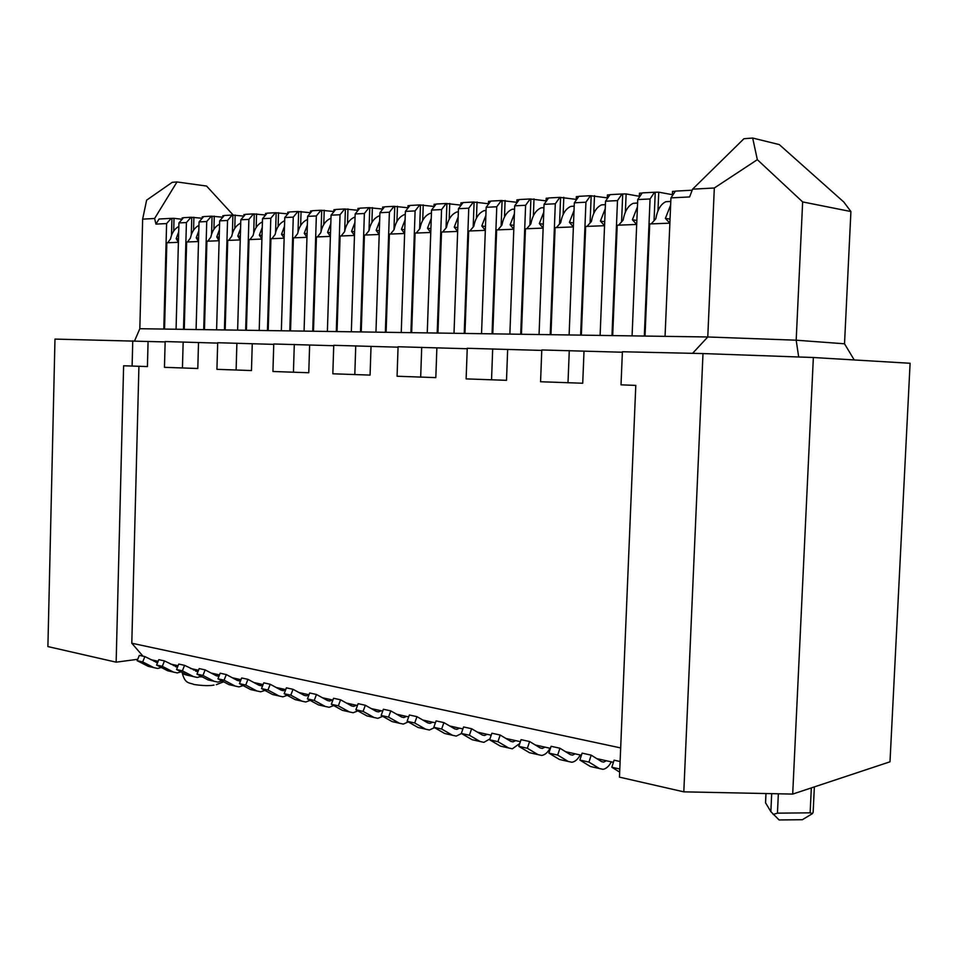 <?xml version="1.0" encoding="UTF-8"?>
<svg xmlns="http://www.w3.org/2000/svg" width="958" height="958" viewBox="0 0 958 958"><rect width="100%" height="100%" fill="white"/><g stroke="black" fill="none" stroke-linecap="round" stroke-linejoin="round"><path stroke-width="1.44" d="M702.992 353.562L813.354 357.514L792.697 794.086L683.808 791.847L619.455 777.142L635.789 385.403L621.024 384.829L622.389 351.754L702.992 353.562L683.808 791.847M813.354 357.514L910.1 363.274L889.994 761.802L792.697 794.086M137.724 659.296L116.146 662.17L47.9 646.578L54.977 339.096L165.147 341.922M613.395 762.317L596.81 758.64M581.434 755.227L565.591 751.707M550.431 748.342L535.318 744.989M520.374 741.672L505.944 738.474M491.203 735.205L477.431 732.151M462.894 728.918L449.733 725.996M435.399 722.823L422.825 720.033M408.683 716.895L396.672 714.225M382.709 711.123L371.237 708.585M357.454 705.531L346.497 703.088M332.893 700.07L322.427 697.747M306.285 695.807L304.069 695.316L306.285 695.807L308.991 694.766L298.992 692.55M285.724 689.604L276.167 687.485M263.067 684.575L253.942 682.551M240.997 679.677L232.267 677.749M219.49 674.911L211.155 673.055M198.522 670.253L190.558 668.492M178.08 665.714L170.464 664.026M158.142 661.295L150.873 659.679M622.377 352.233L541.785 349.957L540.563 381.751L582.727 383.236L583.997 351.37M541.773 350.412L467.241 348.293L466.127 378.889L506.507 380.326L507.656 349.646M467.217 348.736L398.073 346.748L397.079 376.243L435.818 377.62L436.86 348.053M398.061 347.179L333.743 345.311L332.833 373.788L370.075 375.093L371.021 346.568M333.731 345.718L273.76 343.982L272.934 371.488L308.763 372.746L309.626 345.179M273.748 344.365L217.682 342.724L216.927 369.333L251.475 370.554L252.253 343.886M217.67 343.108L165.147 341.551L164.465 367.321L197.803 368.507L198.51 342.677M134.563 340.916L139.832 328.714L707.77 336.976L692.598 353.322M173.697 231.058L174.021 218.328L182.128 219.274L182.164 217.885L183.421 217.813M157.531 662.78L144.886 656.589L142.694 661.93L153.807 667.618L157.639 668.468L161.351 667.498M178.499 238.853L176.212 238.614L178.691 231.86M176.212 238.614L178.404 242.326M164.548 329.073L166.836 242.769L167.698 242.745L170.548 238.853C171.781 232.938 174.548 228.782 178.835 226.399M665.056 336.354L670.947 197.887L675.414 191.121L692.179 190.211M675.294 191.289L672.528 191.432L672.348 195.755M672.396 194.69L658.757 192.175L654.553 192.247L650.063 198.953L637.729 199.575L642.231 192.905L654.553 192.247M642.111 193.073L639.465 193.217L639.297 197.252M639.333 196.294L626.125 193.935L622.017 193.995L617.491 200.605L611.982 335.587M600.115 335.408L605.54 201.216L610.066 194.642L622.017 193.995M609.959 194.809L607.42 194.953L607.264 198.713M607.3 197.863L590.475 195.707L585.925 202.21L574.333 202.809L569.124 334.965M574.333 202.809L578.883 196.33L590.475 195.707M578.776 196.498L576.345 196.629L576.201 200.15M576.237 199.384L559.879 197.36L555.305 203.779L544.06 204.341L539.055 334.522M544.06 204.341L548.635 197.959L559.879 197.36M548.527 198.126L546.192 198.246L546.072 201.551M546.096 200.869L530.193 198.965L525.607 205.287L514.686 205.838L509.872 334.103M514.686 205.838L519.284 199.551L530.193 198.965M519.164 199.707L516.925 199.827L516.817 202.928M516.841 202.318L501.369 200.521L496.771 206.76L486.173 207.299L481.539 333.683M486.173 207.299L490.771 201.084L501.369 200.521M490.652 201.252L488.52 201.36L488.412 204.27M488.424 203.731L473.372 202.03L468.761 208.185L458.463 208.712L454.008 333.288M458.463 208.712L463.085 202.581L473.372 202.03M462.965 202.737L460.918 202.857L460.822 205.587M460.834 205.12L446.177 203.503L441.554 209.562L431.543 210.077L427.256 332.893M431.543 210.077L436.165 204.042L446.177 203.503M436.058 204.198L434.082 204.293L433.998 206.88M434.01 206.461L419.736 204.928L415.101 210.916L405.378 211.407L401.246 332.522M405.378 211.407L410.012 205.455L419.736 204.928M409.892 205.599L408 205.707L407.928 208.137M407.94 207.778L394.025 206.317L389.391 212.221L379.931 212.712L375.955 332.151M379.931 212.712L384.565 206.82L394.025 206.317M384.445 206.976L382.637 207.072L382.565 209.371M382.577 209.048L369.01 207.67L364.375 213.502L355.167 213.969L351.346 331.791M355.167 213.969L359.813 208.161L369.01 207.67M359.693 208.305L357.957 208.401L357.885 210.568M357.897 210.305L344.676 208.976L340.03 214.736L331.073 215.191L327.385 331.444M331.073 215.191L335.719 209.467L344.676 208.976M335.599 209.61L333.935 209.694L333.863 211.742M333.875 211.514L320.978 210.257L316.344 215.945L307.614 216.388L304.069 331.097M307.614 216.388L312.26 210.736L320.978 210.257M312.14 210.88L310.536 210.964L310.476 212.892M310.488 212.712L297.902 211.502L293.268 217.119L284.766 217.55L281.353 330.773M284.766 217.55L289.412 211.969L297.902 211.502M289.292 212.113L287.759 212.185L287.699 214.017M287.699 213.874L275.425 212.724L270.791 218.268L262.516 218.687L259.211 330.45M262.516 218.687L267.15 213.167L275.425 212.724M267.031 213.311L265.558 213.383L265.51 215.119M265.51 214.999L253.523 213.909L248.888 219.382L240.817 219.789L237.632 330.139M240.817 219.789L245.452 214.341L253.523 213.909M245.332 214.484L243.919 214.556L243.871 216.197M243.871 216.113L232.159 215.059L227.537 220.472L219.669 220.867L216.604 329.827M219.669 220.867L224.292 215.478L232.159 215.059M224.172 215.622L222.819 215.694L222.771 217.25M222.771 217.191L211.335 216.185L206.724 221.526L199.048 221.921L196.091 329.528M199.048 221.921L203.659 216.592L211.335 216.185M203.539 216.736L202.246 216.807L202.198 218.28M202.198 218.244L191.025 217.274L186.415 222.555L178.93 222.939L176.068 329.241M178.93 222.939L183.529 217.682L191.025 217.274M174.021 218.328L171.207 218.352L166.596 223.573L163.806 329.061M139.832 328.714L142.646 219.143L154.609 218.484L155.938 224.112L159.052 219.011L171.207 218.352M670.121 217.274L669.666 219.095L665.391 218.388L670.636 205.048M620.113 761.526L614.078 760.185L611.839 767.238L619.67 772.124M670.792 201.36L665.834 201.719C660.78 204.09 657.439 209.778 655.799 218.783L651.165 223.885L649.716 223.944L645.021 336.066M611.839 767.238L619.802 769.023M669.87 223.154L665.391 218.388M657.966 210.88L658.757 192.175M606.282 760.736L603.684 762.077L601.588 761.622L591.194 755.144L588.954 762.101L599.385 768.532L603.001 769.322C606.186 768.795 608.953 766.304 611.312 761.861M636.89 219.669L636.711 220.436L632.4 219.753L637.429 206.928M636.699 224.447L632.4 219.753M632.076 335.875L637.729 199.575M612.689 335.599L617.203 225.214L618.605 225.154L623.107 220.136C624.736 211.263 628.101 205.659 633.202 203.324L637.585 203.108M633.202 203.324L637.585 202.988M625.37 212.137L626.125 193.935M591.194 755.144L582.105 753.132L579.865 760.053L590.32 766.472L593.888 767.286M579.865 760.053L588.954 762.101M621.586 221.753L622.712 194.127M670.947 197.887L689.604 196.941L692.574 189.181L714.321 187.996L757.335 159.675L802.648 201.922L850.908 211.538L844.525 343.79L854.225 359.945M844.525 343.79L796.182 340.198L707.77 336.976L714.321 187.996M644.315 336.054L650.063 198.953M605.54 201.216L617.491 200.605M580.632 335.132L585.925 202.21M550.227 334.689L555.305 203.779M520.709 334.258L525.607 205.287M492.065 333.839L496.771 206.76M464.235 333.432L468.761 208.185M437.195 333.037L441.554 209.562M410.922 332.654L415.101 210.916M385.356 332.282L389.391 212.221M360.495 331.923L364.375 213.502M336.294 331.576L340.03 214.736M312.739 331.229L316.344 215.945M289.795 330.893L293.268 217.119M267.45 330.57L270.791 218.268M245.667 330.247L248.888 219.382M224.423 329.935L227.537 220.472M203.719 329.636L206.724 221.526M155.938 224.112L166.596 223.573M183.517 329.348L186.415 222.555M692.574 189.181L743.947 138.718L752.677 138.048L757.335 159.675M752.677 138.048L779.285 144.586L843.866 202.09L850.908 211.538M142.646 219.143L146.622 200.162L172.236 182.319L177.002 181.96L206.569 186.056L233.273 215.131M155.352 660.673L154.022 661.307M144.886 656.589L139.341 655.368L137.15 660.685L148.25 666.361L152.023 667.211M137.15 660.685L142.694 661.93M171.494 235.381L171.937 218.436M177.002 181.96L154.609 218.484M802.648 201.922L796.182 340.198L798.685 356.987M575.147 753.838L572.537 755.144L570.417 754.676L559.927 748.234L557.688 755.084L568.214 761.466L571.866 762.269C575.075 761.766 577.866 759.323 580.225 754.964M604.714 221.741L600.427 221.07L605.24 208.736M600.427 221.07L604.558 225.705M581.35 335.144L585.673 226.435L587.038 226.387L591.409 221.454C593.038 212.712 596.427 207.191 601.564 204.88L605.408 204.689M601.564 204.88L605.408 204.581M590.092 222.855L591.182 195.827M593.768 213.371L594.487 195.648M559.927 748.234L551.113 746.294L548.874 753.096L559.424 759.478L563.017 760.293M548.874 753.096L557.688 755.084M544.958 747.132L542.324 748.402L540.192 747.935L529.606 741.54L527.355 748.27L537.977 754.617L541.665 755.431C544.898 754.952 547.701 752.557 550.072 748.27M573.543 222.974L569.411 222.352L574.034 210.485M569.411 222.352L573.387 226.914M550.946 334.701L555.101 227.633L556.418 227.585L560.669 222.723C562.298 214.113 565.699 208.664 570.872 206.389L574.201 206.221M570.872 206.389L574.201 206.114M559.556 223.921L560.586 197.48M563.124 214.592L563.795 197.3M529.606 741.54L521.056 739.648L518.805 746.354L529.451 752.689L533.079 753.515M518.805 746.354L527.355 748.27M515.644 740.63L512.997 741.875L510.854 741.396L500.184 735.037L497.932 741.672L508.638 747.97L512.35 748.797L519.775 743.468M543.306 224.172L539.33 223.597L543.761 212.173M539.33 223.597L543.15 228.1M521.439 334.27L525.439 228.794L526.72 228.734L530.852 223.956C532.48 215.478 535.893 210.113 541.09 207.862L543.94 207.718M541.09 207.862L543.94 207.611M529.918 224.962L530.9 199.072M533.378 215.789L534.013 198.905M500.184 735.037L491.885 733.217L489.634 739.804L500.363 746.102L504.004 746.929M489.634 739.804L497.932 741.672M487.191 734.319L484.532 735.528L482.365 735.049L471.623 728.739L469.384 735.253L480.15 741.528L483.886 742.354L489.945 738.893M513.955 225.346L510.135 224.807L514.386 213.802M510.135 224.807L513.811 229.237M492.795 333.851L496.639 229.908L497.885 229.86L501.908 225.154C503.525 216.795 506.95 211.502 512.171 209.275L514.566 209.167M512.171 209.275L514.566 209.06M501.142 225.98L502.088 200.629M504.495 216.963L505.106 200.473M471.623 728.739L463.576 726.954L461.325 733.445L472.114 739.708L475.779 740.534M461.325 733.445L469.384 735.253M459.553 728.176L456.87 729.361L454.703 728.882L443.901 722.619L441.65 729.038L452.487 735.265L456.236 736.091L461.493 733.541M485.466 226.483L481.79 225.98L485.874 215.382M481.79 225.98L485.323 230.351M464.965 333.444L468.666 230.998L469.875 230.962L473.791 226.316C475.408 218.077 478.844 212.856 484.089 210.664L486.053 210.568M484.089 210.664L486.053 210.461M473.192 226.962L474.102 202.138M476.449 218.113L477.036 201.982M443.901 722.619L436.07 720.883L433.83 727.278L444.68 733.493L448.368 734.331M433.83 727.278L441.65 729.038M432.693 722.224L429.998 723.374L427.819 722.895L416.958 716.668L414.718 722.991L425.603 729.17L429.376 730.008L434.489 727.661M457.792 227.597L454.248 227.118L458.175 216.903M454.248 227.118L457.649 231.429M437.938 333.049L441.494 232.064L442.668 232.016L446.476 227.441C448.093 219.322 451.529 214.173 456.798 212.005L458.355 211.934M456.798 212.005L458.355 211.826M446.045 227.932L446.895 203.611M449.194 219.238L449.757 203.455M425.101 720.536L424.478 720.979M416.958 716.668L409.353 714.991L407.114 721.278L418.011 727.457L421.724 728.296M407.114 721.278L414.718 722.991M406.575 716.428L403.881 717.554L401.689 717.075L390.78 710.884L388.529 717.111L399.474 723.254L403.258 724.092L408.24 721.913M430.896 228.675L427.496 228.22L431.256 218.376M427.496 228.22L430.765 232.483M411.653 332.666L415.077 233.093L416.215 233.045L419.939 228.543C421.532 220.532 424.981 215.454 430.274 213.311L431.435 213.251M430.274 213.311L431.435 213.155M419.64 228.866L420.466 205.036M422.706 220.352L423.244 204.88M399.199 714.788L398.492 715.267M390.78 710.884L383.392 709.255L381.14 715.458L392.097 721.578L395.81 722.428M381.14 715.458L388.529 717.111M381.176 710.788L378.47 711.89L376.278 711.411L365.321 705.268L363.082 711.399L374.063 717.494L377.859 718.344L382.709 716.333M404.755 229.716L401.474 229.297L405.09 219.801M401.474 229.297L404.623 233.501M386.098 332.294L389.391 234.099L390.505 234.051L394.121 229.609C395.726 221.705 399.175 216.7 404.468 214.58L405.27 214.544M404.468 214.58L405.27 214.448M393.966 229.776L394.756 206.425M396.947 221.43L397.45 206.269M374.003 709.195L373.225 709.698M365.321 705.268L358.136 703.675L355.897 709.782L366.878 715.877L370.614 716.716M355.897 709.782L363.082 711.399M356.46 705.304L353.753 706.381L351.55 705.902L340.569 699.795L338.33 705.842L349.335 711.902L353.143 712.74L357.873 710.884M379.332 230.746L376.171 230.351L379.643 221.178M376.171 230.351L379.2 234.494M361.238 331.935L364.411 235.069L365.489 235.021L369.022 230.638C370.614 222.855 374.063 217.909 379.38 215.813L379.823 215.801M368.998 230.674L369.752 207.766M371.896 222.496L372.375 207.623M349.478 703.759L348.64 704.286M340.569 699.795L333.576 698.262L331.336 704.274L342.353 710.321L346.101 711.171M331.336 704.274L338.33 705.842M332.414 699.963L329.708 701.028L327.492 700.538L316.475 694.478L314.236 700.43L325.277 706.453L329.097 707.303L333.695 705.567M354.592 231.74L351.55 231.369L354.891 222.507M351.55 231.369L354.472 235.452M337.036 331.576L340.102 236.015L341.144 235.979L344.593 231.656C346.173 223.968 349.622 219.095 354.951 217.023L354.951 217.023M344.7 231.046L345.407 209.083M347.503 223.525L347.97 208.94M325.612 698.454L324.714 699.005M316.475 694.478L309.674 692.981L307.434 698.909L318.487 704.908L322.235 705.759M307.434 698.909L314.236 700.43M304.069 695.316L293.028 689.305L290.801 695.173L301.866 701.148L305.686 701.998L310.164 700.394M330.522 232.71L327.588 232.351L330.797 223.801M327.588 232.351L330.402 236.398M313.482 331.24L316.427 236.937L317.457 236.901L320.81 232.638C322.355 225.154 325.744 220.364 330.977 218.256M321.062 231.417L321.72 210.353M323.768 224.543L324.211 210.221M302.381 693.305L301.411 693.867M293.028 689.305L286.406 687.844L284.167 693.688L295.244 699.651L299.004 700.502M284.167 693.688L290.801 695.173M285.532 690.119L281.257 690.227L270.204 684.263L267.965 690.047L279.053 695.987L282.885 696.837L287.244 695.34M307.087 233.656L304.249 233.321L307.35 225.058M304.249 233.321L306.967 237.309M290.537 330.905L293.387 237.835L294.381 237.8L297.651 233.596C299.147 226.375 302.441 221.681 307.518 219.502M298.022 231.884L298.645 211.598M300.644 225.537L301.063 211.467M279.736 688.275L278.718 688.862M270.204 684.263L263.749 682.838L261.522 688.598L272.611 694.526L276.371 695.376M261.522 688.598L267.965 690.047M262.743 685.437L259.031 685.281L247.954 679.354L245.739 685.054L256.828 690.957L260.672 691.796L264.911 690.419M284.251 234.578L281.52 234.255L284.502 226.28M281.52 234.255L284.143 238.195M268.192 330.582L270.934 238.71L271.904 238.674L275.102 234.53C276.539 227.561 279.736 222.963 284.67 220.723M275.581 232.399L276.167 212.82M278.119 226.507L278.527 212.688M257.678 683.389L256.6 683.976M247.954 679.354L241.667 677.965L239.452 683.653L250.553 689.532L254.313 690.383M239.452 683.653L245.739 685.054M240.566 680.791L237.368 680.455L226.292 674.564L224.076 680.192L235.177 686.048L239.009 686.898L243.152 685.605M262.013 235.476L259.378 235.177L262.252 227.465M259.378 235.177L261.905 239.069M246.41 330.259L249.044 239.572L249.99 239.536L253.116 235.428C254.517 228.699 257.618 224.196 262.42 221.909M253.702 232.962L254.265 213.993M256.169 227.465L256.564 213.874M236.183 678.611L235.045 679.222M226.292 674.564L220.16 673.211L217.945 678.815L229.058 684.659L232.818 685.509M217.945 678.815L224.076 680.192M218.987 676.18L216.257 675.749L205.168 669.905L202.952 675.45L214.065 681.27L217.909 682.12L221.933 680.91M240.338 236.351L237.8 236.063L240.566 228.615M237.8 236.063L240.242 239.907M225.178 329.947L227.717 240.398L228.639 240.362L231.692 236.315C233.045 229.812 236.063 225.393 240.721 223.082M232.375 233.536L232.902 215.143M234.77 228.387L235.153 215.023M215.215 673.965L214.029 674.576M205.168 669.905L199.192 668.588L196.977 674.121L208.09 679.917L211.862 680.767M196.977 674.121L202.952 675.45M197.971 671.642L184.571 665.355L182.367 670.84L193.48 676.599L197.312 677.45L201.24 676.336M219.214 237.201L216.759 236.937L219.418 229.728M216.759 236.937L219.107 240.733M204.461 329.648L206.916 241.212L207.814 241.177L210.808 237.189C212.113 230.878 215.047 226.555 219.574 224.208M211.574 234.147L212.077 216.268M213.909 229.297L214.269 216.149M194.773 669.426L193.54 670.049M184.571 665.355L178.739 664.074L176.535 669.522L187.66 675.282L191.42 676.144M176.535 669.522L182.367 670.84M177.493 667.175L164.489 660.924L162.285 666.325L173.398 672.061L177.23 672.911L181.05 671.857M198.605 238.039L196.234 237.788L198.797 230.806M196.234 237.788L198.51 241.536M184.259 329.36L186.63 242.003L187.505 241.967L190.426 238.027C191.696 231.92 194.546 227.693 198.953 225.322M191.289 234.758L191.768 217.37M193.552 230.195L193.899 217.25M174.823 664.996L173.542 665.63M164.489 660.924L158.8 659.667L156.609 665.056L167.71 670.768L171.482 671.618M156.609 665.056L162.285 666.325M654.063 220.615L655.248 192.366M116.146 662.17L123.618 365.764L147.424 366.579L148.071 341.539M567.998 382.805L569.28 350.568M491.538 379.871L492.687 348.868M420.67 377.153L421.712 347.275M354.807 374.626L355.741 345.802M293.435 372.267L294.286 344.437M236.111 370.075L236.889 343.156M182.451 368.016L183.158 341.958M132.108 366.088L132.755 340.832M620.676 747.923L131.797 643.225L138.922 366.303M142.97 656.17L131.797 643.225M813.15 812.025L812.504 813.582L802.349 819.713L779.094 819.952L770.855 811.654L765.574 802.816L766.005 793.535M812.504 813.582L810.133 812.839L777.453 813.15L773.154 814.468M178.284 242.326L167.698 242.745M669.091 223.19L651.165 223.885M635.98 224.483L618.605 225.154M590.32 766.472L599.385 768.532M148.25 666.361L153.807 667.618M603.887 225.729L587.038 226.387M559.424 759.478L568.214 761.466M572.764 226.938L556.418 227.585M529.451 752.689L537.977 754.617M542.575 228.124L526.72 228.734M500.363 746.102L508.638 747.97M513.272 229.261L497.885 229.86M472.114 739.708L480.15 741.528M484.832 230.375L469.875 230.962M444.68 733.493L452.487 735.265M457.194 231.453L442.668 232.016M418.011 727.457L425.603 729.17M430.346 232.495L416.215 233.045M392.097 721.578L399.474 723.254M404.24 233.512L390.505 234.051M366.878 715.877L374.063 717.494M378.853 234.506L365.489 235.021M342.353 710.321L349.335 711.902M354.149 235.464L341.144 235.979M318.487 704.908L325.277 706.453M330.115 236.41L317.457 236.901M295.244 699.651L301.866 701.148M306.704 237.321L294.381 237.8M272.611 694.526L279.053 695.987M283.903 238.207L271.904 238.674M250.553 689.532L256.828 690.957M261.702 239.081L249.99 239.536M229.058 684.659L235.177 686.048M240.051 239.919L228.639 240.362M208.09 679.917L214.065 681.27M218.951 240.745L207.814 241.177M187.66 675.282L193.48 676.599M198.366 241.548L187.505 241.967M167.71 670.768L173.398 672.061M202.366 676.923L200.186 676.827M188.942 675.582C184.463 674.683 182.188 673.654 182.128 672.48C184.966 684.18 189.049 682.419 194.115 684.515C203.108 685.796 209.742 685.976 214.029 685.066M770.855 811.654L771.693 793.655M777.453 813.15L778.351 793.799M810.133 812.839L811.33 787.907M665.834 201.719L670.792 201.467M601.576 761.61L603.684 762.077M155.962 662.313L157.579 662.673M570.417 754.665L572.537 755.144M540.18 747.935L542.324 748.402M510.842 741.396L512.997 741.875M482.353 735.049L484.532 735.528M454.691 728.882L456.87 729.361M427.807 722.883L429.998 723.374M401.677 717.063L403.881 717.554M376.266 711.399L378.47 711.89M351.538 705.89L353.753 706.381M327.48 700.526L329.708 701.028M281.245 690.227L283.472 690.718M259.019 685.269L261.247 685.772M237.356 680.443L239.584 680.946M216.245 675.737L218.472 676.24M195.648 671.151L197.875 671.654M175.565 666.672L177.517 667.115M223.645 681.821L216.316 684.659M765.514 802.876L765.945 793.535M813.138 812.324L814.36 786.901"/></g></svg>
